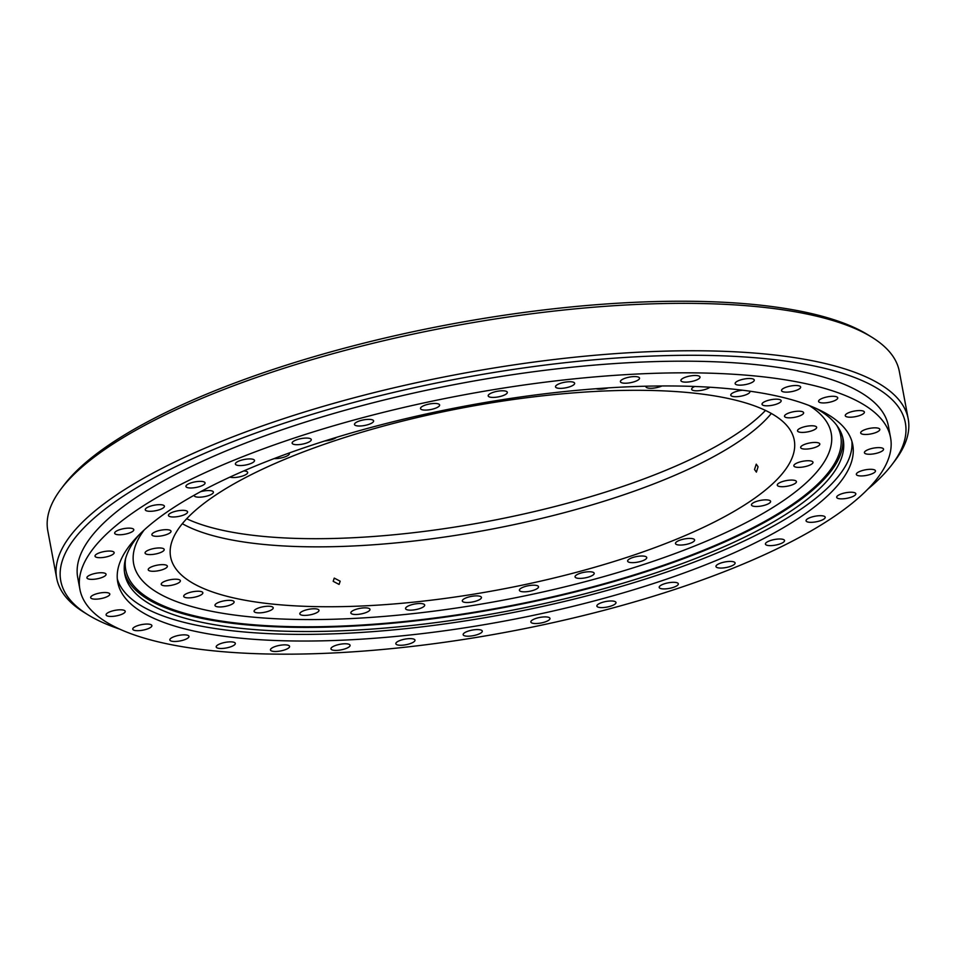 <?xml version="1.0" encoding="UTF-8"?>
<svg xmlns="http://www.w3.org/2000/svg" width="956" height="956" viewBox="0 0 956 956"><rect width="100%" height="100%" fill="white"/><g stroke="black" fill="none" stroke-linecap="round" stroke-linejoin="round"><path stroke-width="1.43" d="M867.785 489.173A429.614 125.571 169.4 0 0 875.612 482.326A429.614 125.571 169.4 0 0 892.199 464.329A429.614 125.571 169.4 0 0 615.545 358.094A429.614 125.571 169.4 0 0 90.509 521.367A429.614 125.571 169.4 0 0 88.048 614.827A429.614 125.571 169.4 0 0 119.787 629.156M88.048 614.827L84.164 612.426A433.152 126.61 -10.6 0 1 56.679 578.201A433.152 126.61 -10.6 0 1 86.649 518.2A433.152 126.61 -10.6 0 1 551.767 359.791A433.152 126.61 -10.6 0 1 908.2 418.848A433.152 126.61 -10.6 0 1 894.947 460.696L892.199 464.329M108.458 532.229A412.359 120.528 169.4 0 0 79.91 589.35A412.359 120.528 169.4 0 0 419.242 645.575A412.359 120.528 169.4 0 0 862.025 494.766A412.359 120.528 169.4 0 0 890.562 437.645A412.359 120.528 169.4 0 0 551.242 381.42A412.359 120.528 169.4 0 0 108.458 532.229M79.91 589.35L77.735 577.711A412.359 120.528 -10.6 0 1 106.283 520.59A412.359 120.528 -10.6 0 1 549.055 369.781A412.359 120.528 -10.6 0 1 888.387 425.994L890.562 437.645M61.053 488.934L63.801 485.301A429.614 125.571 -10.6 0 1 80.388 467.305A429.614 125.571 -10.6 0 1 476.327 319.651A429.614 125.571 -10.6 0 1 867.952 334.815L871.836 337.205A433.152 126.61 169.4 0 0 476.972 321.921A433.152 126.61 169.4 0 0 77.783 470.794A433.152 126.61 169.4 0 0 61.053 488.934A433.152 126.61 169.4 0 0 47.8 530.795L56.679 578.201M865.084 451.375A9.739 2.844 -10.6 0 1 875.541 447.814A9.739 2.844 -10.6 0 1 883.547 449.141A9.739 2.844 -10.6 0 1 882.878 450.491A9.739 2.844 -10.6 0 1 872.422 454.052A9.739 2.844 -10.6 0 1 864.415 452.726A9.739 2.844 -10.6 0 1 865.084 451.375M861.356 431.598A9.739 2.844 -10.6 0 1 871.8 428.037A9.739 2.844 -10.6 0 1 879.819 429.364A9.739 2.844 -10.6 0 1 879.138 430.714A9.739 2.844 -10.6 0 1 868.693 434.275A9.739 2.844 -10.6 0 1 860.675 432.949A9.739 2.844 -10.6 0 1 861.356 431.598M845.929 414.318A9.739 2.844 -10.6 0 1 856.373 410.757A9.739 2.844 -10.6 0 1 864.391 412.084A9.739 2.844 -10.6 0 1 863.71 413.434A9.739 2.844 -10.6 0 1 853.266 416.995A9.739 2.844 -10.6 0 1 845.247 415.669A9.739 2.844 -10.6 0 1 845.929 414.318M819.268 400.062A9.739 2.844 -10.6 0 1 829.712 396.501A9.739 2.844 -10.6 0 1 837.731 397.827A9.739 2.844 -10.6 0 1 837.05 399.178A9.739 2.844 -10.6 0 1 826.605 402.739A9.739 2.844 -10.6 0 1 818.587 401.412A9.739 2.844 -10.6 0 1 819.268 400.062M782.187 389.271A9.739 2.844 -10.6 0 1 792.644 385.71A9.739 2.844 -10.6 0 1 800.65 387.037A9.739 2.844 -10.6 0 1 799.969 388.387A9.739 2.844 -10.6 0 1 789.525 391.948A9.739 2.844 -10.6 0 1 781.518 390.622A9.739 2.844 -10.6 0 1 782.187 389.271M735.809 382.269A9.739 2.844 -10.6 0 1 746.266 378.707A9.739 2.844 -10.6 0 1 754.272 380.034A9.739 2.844 -10.6 0 1 753.603 381.384A9.739 2.844 -10.6 0 1 743.147 384.945A9.739 2.844 -10.6 0 1 735.14 383.619A9.739 2.844 -10.6 0 1 735.809 382.269M681.556 379.257A9.739 2.844 -10.6 0 1 692.013 375.696A9.739 2.844 -10.6 0 1 700.019 377.023A9.739 2.844 -10.6 0 1 699.35 378.373A9.739 2.844 -10.6 0 1 688.894 381.934A9.739 2.844 -10.6 0 1 680.887 380.608A9.739 2.844 -10.6 0 1 681.556 379.257M621.065 380.345A9.739 2.844 -10.6 0 1 631.522 376.784A9.739 2.844 -10.6 0 1 639.528 378.11A9.739 2.844 -10.6 0 1 638.859 379.46A9.739 2.844 -10.6 0 1 628.403 383.021A9.739 2.844 -10.6 0 1 620.396 381.695A9.739 2.844 -10.6 0 1 621.065 380.345M556.177 385.495A9.739 2.844 -10.6 0 1 566.633 381.934A9.739 2.844 -10.6 0 1 574.64 383.26A9.739 2.844 -10.6 0 1 573.97 384.611A9.739 2.844 -10.6 0 1 563.514 388.172A9.739 2.844 -10.6 0 1 555.508 386.845A9.739 2.844 -10.6 0 1 556.177 385.495M488.863 394.541A9.739 2.844 -10.6 0 1 499.319 390.98A9.739 2.844 -10.6 0 1 507.325 392.307A9.739 2.844 -10.6 0 1 506.656 393.657A9.739 2.844 -10.6 0 1 496.2 397.218A9.739 2.844 -10.6 0 1 488.193 395.892A9.739 2.844 -10.6 0 1 488.863 394.541M421.166 407.22A9.739 2.844 -10.6 0 1 431.622 403.659A9.739 2.844 -10.6 0 1 439.629 404.986A9.739 2.844 -10.6 0 1 438.959 406.336A9.739 2.844 -10.6 0 1 428.503 409.897A9.739 2.844 -10.6 0 1 420.497 408.57A9.739 2.844 -10.6 0 1 421.166 407.22M355.154 423.138A9.739 2.844 -10.6 0 1 365.61 419.576A9.739 2.844 -10.6 0 1 373.617 420.915A9.739 2.844 -10.6 0 1 372.936 422.253A9.739 2.844 -10.6 0 1 362.491 425.814A9.739 2.844 -10.6 0 1 354.485 424.488A9.739 2.844 -10.6 0 1 355.154 423.138M292.823 441.815A9.739 2.844 -10.6 0 1 303.267 438.266A9.739 2.844 -10.6 0 1 311.274 439.593A9.739 2.844 -10.6 0 1 310.604 440.931A9.739 2.844 -10.6 0 1 300.148 444.492A9.739 2.844 -10.6 0 1 292.142 443.166A9.739 2.844 -10.6 0 1 292.823 441.815M236.06 462.692A9.739 2.844 -10.6 0 1 246.505 459.131A9.739 2.844 -10.6 0 1 254.523 460.457A9.739 2.844 -10.6 0 1 253.842 461.808A9.739 2.844 -10.6 0 1 243.398 465.369A9.739 2.844 -10.6 0 1 235.379 464.042A9.739 2.844 -10.6 0 1 236.06 462.692M186.599 485.122A9.739 2.844 -10.6 0 1 197.056 481.561A9.739 2.844 -10.6 0 1 205.062 482.888A9.739 2.844 -10.6 0 1 204.393 484.238A9.739 2.844 -10.6 0 1 193.937 487.787A9.739 2.844 -10.6 0 1 185.93 486.461A9.739 2.844 -10.6 0 1 186.599 485.122M145.945 508.425A9.739 2.844 -10.6 0 1 156.402 504.864A9.739 2.844 -10.6 0 1 164.408 506.19A9.739 2.844 -10.6 0 1 163.739 507.54A9.739 2.844 -10.6 0 1 153.283 511.101A9.739 2.844 -10.6 0 1 145.276 509.763A9.739 2.844 -10.6 0 1 145.945 508.425M115.329 531.895A9.739 2.844 -10.6 0 1 125.786 528.333A9.739 2.844 -10.6 0 1 133.792 529.66A9.739 2.844 -10.6 0 1 133.123 531.01A9.739 2.844 -10.6 0 1 122.667 534.571A9.739 2.844 -10.6 0 1 114.66 533.245A9.739 2.844 -10.6 0 1 115.329 531.895M95.684 554.815A9.739 2.844 -10.6 0 1 106.14 551.254A9.739 2.844 -10.6 0 1 114.146 552.58A9.739 2.844 -10.6 0 1 113.465 553.93A9.739 2.844 -10.6 0 1 103.021 557.491A9.739 2.844 -10.6 0 1 95.014 556.165A9.739 2.844 -10.6 0 1 95.684 554.815M87.605 576.504A9.739 2.844 -10.6 0 1 98.05 572.943A9.739 2.844 -10.6 0 1 106.068 574.269A9.739 2.844 -10.6 0 1 105.387 575.62A9.739 2.844 -10.6 0 1 94.943 579.169A9.739 2.844 -10.6 0 1 86.924 577.842A9.739 2.844 -10.6 0 1 87.605 576.504M91.334 596.281A9.739 2.844 -10.6 0 1 101.79 592.72A9.739 2.844 -10.6 0 1 109.797 594.046A9.739 2.844 -10.6 0 1 109.127 595.397A9.739 2.844 -10.6 0 1 98.671 598.958A9.739 2.844 -10.6 0 1 90.665 597.631A9.739 2.844 -10.6 0 1 91.334 596.281M106.761 613.561A9.739 2.844 -10.6 0 1 117.218 610A9.739 2.844 -10.6 0 1 125.224 611.326A9.739 2.844 -10.6 0 1 124.555 612.677A9.739 2.844 -10.6 0 1 114.099 616.238A9.739 2.844 -10.6 0 1 106.092 614.911A9.739 2.844 -10.6 0 1 106.761 613.561M133.422 627.817A9.739 2.844 -10.6 0 1 143.878 624.256A9.739 2.844 -10.6 0 1 151.885 625.582A9.739 2.844 -10.6 0 1 151.215 626.933A9.739 2.844 -10.6 0 1 140.759 630.494A9.739 2.844 -10.6 0 1 132.753 629.168A9.739 2.844 -10.6 0 1 133.422 627.817M170.503 638.608A9.739 2.844 -10.6 0 1 180.959 635.047A9.739 2.844 -10.6 0 1 188.965 636.373A9.739 2.844 -10.6 0 1 188.296 637.724A9.739 2.844 -10.6 0 1 177.84 641.285A9.739 2.844 -10.6 0 1 169.833 639.958A9.739 2.844 -10.6 0 1 170.503 638.608M216.881 645.611A9.739 2.844 -10.6 0 1 227.325 642.05A9.739 2.844 -10.6 0 1 235.331 643.376A9.739 2.844 -10.6 0 1 234.662 644.726A9.739 2.844 -10.6 0 1 224.206 648.288A9.739 2.844 -10.6 0 1 216.199 646.961A9.739 2.844 -10.6 0 1 216.881 645.611M271.134 648.622A9.739 2.844 -10.6 0 1 281.578 645.061A9.739 2.844 -10.6 0 1 289.596 646.387A9.739 2.844 -10.6 0 1 288.915 647.738A9.739 2.844 -10.6 0 1 278.471 651.287A9.739 2.844 -10.6 0 1 270.452 649.961A9.739 2.844 -10.6 0 1 271.134 648.622M331.624 647.535A9.739 2.844 -10.6 0 1 342.069 643.974A9.739 2.844 -10.6 0 1 350.087 645.3A9.739 2.844 -10.6 0 1 349.406 646.65A9.739 2.844 -10.6 0 1 338.962 650.2A9.739 2.844 -10.6 0 1 330.943 648.873A9.739 2.844 -10.6 0 1 331.624 647.535M396.513 642.384A9.739 2.844 -10.6 0 1 406.957 638.823A9.739 2.844 -10.6 0 1 414.976 640.15A9.739 2.844 -10.6 0 1 414.295 641.5A9.739 2.844 -10.6 0 1 403.85 645.061A9.739 2.844 -10.6 0 1 395.832 643.735A9.739 2.844 -10.6 0 1 396.513 642.384M463.827 633.338A9.739 2.844 -10.6 0 1 474.272 629.777A9.739 2.844 -10.6 0 1 482.29 631.103A9.739 2.844 -10.6 0 1 481.609 632.454A9.739 2.844 -10.6 0 1 471.165 636.003A9.739 2.844 -10.6 0 1 463.146 634.676A9.739 2.844 -10.6 0 1 463.827 633.338M531.524 620.659A9.739 2.844 -10.6 0 1 541.968 617.098A9.739 2.844 -10.6 0 1 549.975 618.424A9.739 2.844 -10.6 0 1 549.306 619.775A9.739 2.844 -10.6 0 1 538.849 623.336A9.739 2.844 -10.6 0 1 530.843 622.009A9.739 2.844 -10.6 0 1 531.524 620.659M597.536 604.742A9.739 2.844 -10.6 0 1 607.992 601.181A9.739 2.844 -10.6 0 1 615.999 602.507A9.739 2.844 -10.6 0 1 615.329 603.845A9.739 2.844 -10.6 0 1 604.873 607.407A9.739 2.844 -10.6 0 1 596.867 606.08A9.739 2.844 -10.6 0 1 597.536 604.742M659.867 586.052A9.739 2.844 -10.6 0 1 670.323 582.503A9.739 2.844 -10.6 0 1 678.33 583.829A9.739 2.844 -10.6 0 1 677.661 585.168A9.739 2.844 -10.6 0 1 667.204 588.729A9.739 2.844 -10.6 0 1 659.198 587.402A9.739 2.844 -10.6 0 1 659.867 586.052M716.63 565.187A9.739 2.844 -10.6 0 1 727.086 561.626A9.739 2.844 -10.6 0 1 735.092 562.953A9.739 2.844 -10.6 0 1 734.423 564.303A9.739 2.844 -10.6 0 1 723.967 567.864A9.739 2.844 -10.6 0 1 715.96 566.538A9.739 2.844 -10.6 0 1 716.63 565.187M766.091 542.757A9.739 2.844 -10.6 0 1 776.547 539.196A9.739 2.844 -10.6 0 1 784.553 540.522A9.739 2.844 -10.6 0 1 783.872 541.873A9.739 2.844 -10.6 0 1 773.428 545.434A9.739 2.844 -10.6 0 1 765.421 544.107A9.739 2.844 -10.6 0 1 766.091 542.757M806.745 519.455A9.739 2.844 -10.6 0 1 817.201 515.893A9.739 2.844 -10.6 0 1 825.207 517.22A9.739 2.844 -10.6 0 1 824.538 518.57A9.739 2.844 -10.6 0 1 814.082 522.131A9.739 2.844 -10.6 0 1 806.075 520.805A9.739 2.844 -10.6 0 1 806.745 519.455M857.006 473.065A9.739 2.844 -10.6 0 1 867.462 469.504A9.739 2.844 -10.6 0 1 875.469 470.83A9.739 2.844 -10.6 0 1 874.8 472.18A9.739 2.844 -10.6 0 1 864.343 475.741A9.739 2.844 -10.6 0 1 856.337 474.415A9.739 2.844 -10.6 0 1 857.006 473.065M837.36 495.985A9.739 2.844 -10.6 0 1 847.817 492.424A9.739 2.844 -10.6 0 1 855.823 493.75A9.739 2.844 -10.6 0 1 855.142 495.1A9.739 2.844 -10.6 0 1 844.698 498.662A9.739 2.844 -10.6 0 1 836.691 497.335A9.739 2.844 -10.6 0 1 837.36 495.985M851.927 441.433A373.868 109.283 -10.6 0 1 825.602 489.854A373.868 109.283 -10.6 0 1 429.794 625.893A373.868 109.283 -10.6 0 1 117.301 578.906M143.627 530.484A373.868 109.283 -10.6 0 1 545.075 393.752A373.868 109.283 -10.6 0 1 852.728 444.719A373.868 109.283 -10.6 0 1 826.844 496.511A373.868 109.283 -10.6 0 1 425.408 633.242A373.868 109.283 -10.6 0 1 117.755 582.276A373.868 109.283 -10.6 0 1 143.627 530.484M842.762 437.573A365.455 106.821 -10.6 0 1 817.153 486.114A365.455 106.821 -10.6 0 1 428.216 619.357A365.455 106.821 -10.6 0 1 124.447 571.999M138.99 534.954A365.455 106.821 169.4 0 0 124.77 574.066A365.455 106.821 169.4 0 0 425.504 623.898A365.455 106.821 169.4 0 0 817.918 490.237A365.455 106.821 169.4 0 0 843.216 439.617A365.455 106.821 169.4 0 0 815.815 408.284M908.2 418.848L899.321 371.43A433.152 126.61 169.4 0 0 871.836 337.205M340.181 581.188L339.093 584.427L333.178 581.32L334.253 578.105L340.181 581.188M758.072 466.791L756.387 472.121L754.535 469.504L756.244 464.162L758.072 466.791M801.343 446.213A9.739 2.844 -10.6 0 1 811.787 442.652A9.739 2.844 -10.6 0 1 819.806 443.978A9.739 2.844 -10.6 0 1 819.125 445.329A9.739 2.844 -10.6 0 1 808.68 448.89A9.739 2.844 -10.6 0 1 800.662 447.563A9.739 2.844 -10.6 0 1 801.343 446.213M798.188 429.531A9.739 2.844 -10.6 0 1 808.645 425.97A9.739 2.844 -10.6 0 1 816.651 427.296A9.739 2.844 -10.6 0 1 815.982 428.647A9.739 2.844 -10.6 0 1 805.526 432.208A9.739 2.844 -10.6 0 1 797.519 430.881A9.739 2.844 -10.6 0 1 798.188 429.531M785.187 414.964A9.739 2.844 -10.6 0 1 795.631 411.403A9.739 2.844 -10.6 0 1 803.638 412.729A9.739 2.844 -10.6 0 1 802.968 414.079A9.739 2.844 -10.6 0 1 792.512 417.641A9.739 2.844 -10.6 0 1 784.506 416.314A9.739 2.844 -10.6 0 1 785.187 414.964M762.697 402.942A9.739 2.844 -10.6 0 1 773.153 399.381A9.739 2.844 -10.6 0 1 781.16 400.707A9.739 2.844 -10.6 0 1 780.49 402.058A9.739 2.844 -10.6 0 1 770.034 405.619A9.739 2.844 -10.6 0 1 762.028 404.292A9.739 2.844 -10.6 0 1 762.697 402.942M749.671 391.159A9.739 2.844 -10.6 0 1 749.898 391.613A9.739 2.844 -10.6 0 1 749.229 392.964A9.739 2.844 -10.6 0 1 738.773 396.513A9.739 2.844 -10.6 0 1 730.766 395.187A9.739 2.844 -10.6 0 1 731.436 393.848A9.739 2.844 -10.6 0 1 742.525 390.215M709.914 387.228A9.739 2.844 -10.6 0 1 699.41 390.645A9.739 2.844 -10.6 0 1 691.666 389.283A9.739 2.844 -10.6 0 1 692.335 387.933A9.739 2.844 -10.6 0 1 694.737 386.475M289.118 453.025A9.739 2.844 -10.6 0 1 289.393 453.514A9.739 2.844 -10.6 0 1 288.712 454.865A9.739 2.844 -10.6 0 1 274.085 458.605M243.768 470.926A9.739 2.844 -10.6 0 1 247.688 472.431A9.739 2.844 -10.6 0 1 247.006 473.782A9.739 2.844 -10.6 0 1 238.892 476.972A9.739 2.844 -10.6 0 1 229.906 477.116M200.569 491.707A9.739 2.844 -10.6 0 1 213.403 492.077A9.739 2.844 -10.6 0 1 212.734 493.427A9.739 2.844 -10.6 0 1 202.278 496.989A9.739 2.844 -10.6 0 1 194.271 495.662A9.739 2.844 -10.6 0 1 194.319 495.136M169.128 514.101A9.739 2.844 -10.6 0 1 179.573 510.54A9.739 2.844 -10.6 0 1 187.591 511.866A9.739 2.844 -10.6 0 1 186.91 513.217A9.739 2.844 -10.6 0 1 176.466 516.778A9.739 2.844 -10.6 0 1 168.447 515.451A9.739 2.844 -10.6 0 1 169.128 514.101M152.554 533.436A9.739 2.844 -10.6 0 1 163.01 529.875A9.739 2.844 -10.6 0 1 171.016 531.201A9.739 2.844 -10.6 0 1 170.347 532.552A9.739 2.844 -10.6 0 1 159.891 536.113A9.739 2.844 -10.6 0 1 151.885 534.786A9.739 2.844 -10.6 0 1 152.554 533.436M145.742 551.72A9.739 2.844 -10.6 0 1 156.198 548.158A9.739 2.844 -10.6 0 1 164.205 549.485A9.739 2.844 -10.6 0 1 163.536 550.835A9.739 2.844 -10.6 0 1 153.079 554.396A9.739 2.844 -10.6 0 1 145.073 553.07A9.739 2.844 -10.6 0 1 145.742 551.72M148.897 568.402A9.739 2.844 -10.6 0 1 159.341 564.841A9.739 2.844 -10.6 0 1 167.36 566.167A9.739 2.844 -10.6 0 1 166.679 567.517A9.739 2.844 -10.6 0 1 156.234 571.079A9.739 2.844 -10.6 0 1 148.216 569.752A9.739 2.844 -10.6 0 1 148.897 568.402M161.899 582.969A9.739 2.844 -10.6 0 1 172.355 579.408A9.739 2.844 -10.6 0 1 180.361 580.734A9.739 2.844 -10.6 0 1 179.692 582.085A9.739 2.844 -10.6 0 1 169.236 585.646A9.739 2.844 -10.6 0 1 161.229 584.319A9.739 2.844 -10.6 0 1 161.899 582.969M184.389 594.99A9.739 2.844 -10.6 0 1 194.833 591.429A9.739 2.844 -10.6 0 1 202.851 592.756A9.739 2.844 -10.6 0 1 202.17 594.106A9.739 2.844 -10.6 0 1 191.714 597.667A9.739 2.844 -10.6 0 1 183.707 596.341A9.739 2.844 -10.6 0 1 184.389 594.99M215.65 604.084A9.739 2.844 -10.6 0 1 226.106 600.535A9.739 2.844 -10.6 0 1 234.112 601.862A9.739 2.844 -10.6 0 1 233.443 603.2A9.739 2.844 -10.6 0 1 222.987 606.761A9.739 2.844 -10.6 0 1 214.981 605.435A9.739 2.844 -10.6 0 1 215.65 604.084M254.75 610A9.739 2.844 -10.6 0 1 265.206 606.439A9.739 2.844 -10.6 0 1 273.213 607.765A9.739 2.844 -10.6 0 1 272.544 609.115A9.739 2.844 -10.6 0 1 262.087 612.677A9.739 2.844 -10.6 0 1 254.081 611.35A9.739 2.844 -10.6 0 1 254.75 610M300.507 612.533A9.739 2.844 -10.6 0 1 310.951 608.972A9.739 2.844 -10.6 0 1 318.957 610.298A9.739 2.844 -10.6 0 1 318.288 611.649A9.739 2.844 -10.6 0 1 307.832 615.21A9.739 2.844 -10.6 0 1 299.826 613.883A9.739 2.844 -10.6 0 1 300.507 612.533M351.509 611.613A9.739 2.844 -10.6 0 1 361.966 608.052A9.739 2.844 -10.6 0 1 369.972 609.378A9.739 2.844 -10.6 0 1 369.291 610.729A9.739 2.844 -10.6 0 1 358.847 614.29A9.739 2.844 -10.6 0 1 350.84 612.963A9.739 2.844 -10.6 0 1 351.509 611.613M406.228 607.275A9.739 2.844 -10.6 0 1 416.673 603.714A9.739 2.844 -10.6 0 1 424.691 605.04A9.739 2.844 -10.6 0 1 424.01 606.391A9.739 2.844 -10.6 0 1 413.566 609.952A9.739 2.844 -10.6 0 1 405.547 608.625A9.739 2.844 -10.6 0 1 406.228 607.275M462.979 599.639A9.739 2.844 -10.6 0 1 473.435 596.078A9.739 2.844 -10.6 0 1 481.442 597.404A9.739 2.844 -10.6 0 1 480.772 598.755A9.739 2.844 -10.6 0 1 470.316 602.316A9.739 2.844 -10.6 0 1 462.31 600.989A9.739 2.844 -10.6 0 1 462.979 599.639M520.064 588.956A9.739 2.844 -10.6 0 1 530.52 585.395A9.739 2.844 -10.6 0 1 538.527 586.721A9.739 2.844 -10.6 0 1 537.858 588.071A9.739 2.844 -10.6 0 1 527.401 591.633A9.739 2.844 -10.6 0 1 519.395 590.306A9.739 2.844 -10.6 0 1 520.064 588.956M575.739 575.524A9.739 2.844 -10.6 0 1 586.183 571.963A9.739 2.844 -10.6 0 1 594.202 573.301A9.739 2.844 -10.6 0 1 593.521 574.64A9.739 2.844 -10.6 0 1 583.076 578.201A9.739 2.844 -10.6 0 1 575.058 576.874A9.739 2.844 -10.6 0 1 575.739 575.524M628.295 559.774A9.739 2.844 -10.6 0 1 638.751 556.213A9.739 2.844 -10.6 0 1 646.758 557.551A9.739 2.844 -10.6 0 1 646.089 558.89A9.739 2.844 -10.6 0 1 635.632 562.451A9.739 2.844 -10.6 0 1 627.626 561.124A9.739 2.844 -10.6 0 1 628.295 559.774M676.155 542.183A9.739 2.844 -10.6 0 1 686.611 538.622A9.739 2.844 -10.6 0 1 694.618 539.949A9.739 2.844 -10.6 0 1 693.948 541.299A9.739 2.844 -10.6 0 1 683.492 544.86A9.739 2.844 -10.6 0 1 675.486 543.534A9.739 2.844 -10.6 0 1 676.155 542.183M752.145 503.621A9.739 2.844 -10.6 0 1 762.601 500.06A9.739 2.844 -10.6 0 1 770.608 501.386A9.739 2.844 -10.6 0 1 769.927 502.737A9.739 2.844 -10.6 0 1 759.482 506.298A9.739 2.844 -10.6 0 1 751.476 504.971A9.739 2.844 -10.6 0 1 752.145 503.621M794.532 464.497A9.739 2.844 -10.6 0 1 804.976 460.935A9.739 2.844 -10.6 0 1 812.982 462.262A9.739 2.844 -10.6 0 1 812.313 463.612A9.739 2.844 -10.6 0 1 801.857 467.173A9.739 2.844 -10.6 0 1 793.85 465.847A9.739 2.844 -10.6 0 1 794.532 464.497M777.957 483.832A9.739 2.844 -10.6 0 1 788.413 480.27A9.739 2.844 -10.6 0 1 796.42 481.597A9.739 2.844 -10.6 0 1 795.75 482.947A9.739 2.844 -10.6 0 1 785.294 486.508A9.739 2.844 -10.6 0 1 777.288 485.182A9.739 2.844 -10.6 0 1 777.957 483.832M186.683 518.75A317.679 92.852 169.4 0 0 478.789 523.052A317.679 92.852 169.4 0 0 759.936 415.884A317.679 92.852 169.4 0 0 765.493 410.435M182.321 523.697A317.237 92.732 169.4 0 0 472.503 532.611A317.237 92.732 169.4 0 0 761.096 424.225A317.237 92.732 169.4 0 0 771.349 413.458M192.574 512.942A317.237 92.732 -10.6 0 1 533.209 396.919A317.237 92.732 -10.6 0 1 794.257 440.166A317.237 92.732 -10.6 0 1 772.305 484.106A317.237 92.732 -10.6 0 1 431.67 600.129A317.237 92.732 -10.6 0 1 170.61 556.882A317.237 92.732 -10.6 0 1 192.574 512.942M662.006 385.961A9.739 2.844 -10.6 0 1 651.896 388.255A9.739 2.844 -10.6 0 1 645.909 386.75A9.739 2.844 -10.6 0 1 645.981 386.2M608.291 387.873A9.739 2.844 -10.6 0 1 596.126 388.722M336.5 437.334A9.739 2.844 -10.6 0 1 324.825 440.955M836.727 425.312A363.686 106.307 -10.6 0 1 815.54 486.198A363.686 106.307 -10.6 0 1 406.682 621.28A363.686 106.307 -10.6 0 1 125.642 558.388M809.254 405.559A354.843 103.726 -10.6 0 1 806.661 482.398A354.843 103.726 -10.6 0 1 373.748 617.206A354.843 103.726 -10.6 0 1 144.117 530.03"/></g></svg>
